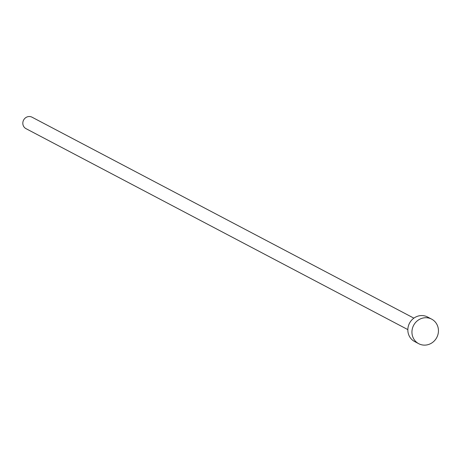 <?xml version="1.0" encoding="UTF-8"?>
<svg xmlns="http://www.w3.org/2000/svg" width="461" height="461" viewBox="0 0 461 461"><rect width="100%" height="100%" fill="white"/><g stroke="black" fill="none" stroke-linecap="round" stroke-linejoin="round"><path stroke-width="0.69" d="M407.841 329.609L25.989 128.648A6.477 6.102 -62.2 0 1 23.05 121.479A6.477 6.102 -62.2 0 1 32.016 117.186L413.874 318.148M418.732 343.704L414.635 341.543A13.876 13.081 -62.2 0 1 408.337 326.186A13.876 13.081 -62.2 0 1 427.554 316.989L431.657 319.145A13.876 13.081 -62.2 0 1 437.95 334.502A13.876 13.081 -62.2 0 1 418.732 343.704A13.876 13.081 -62.2 0 1 412.439 328.341A13.876 13.081 -62.2 0 1 431.657 319.145"/></g></svg>
